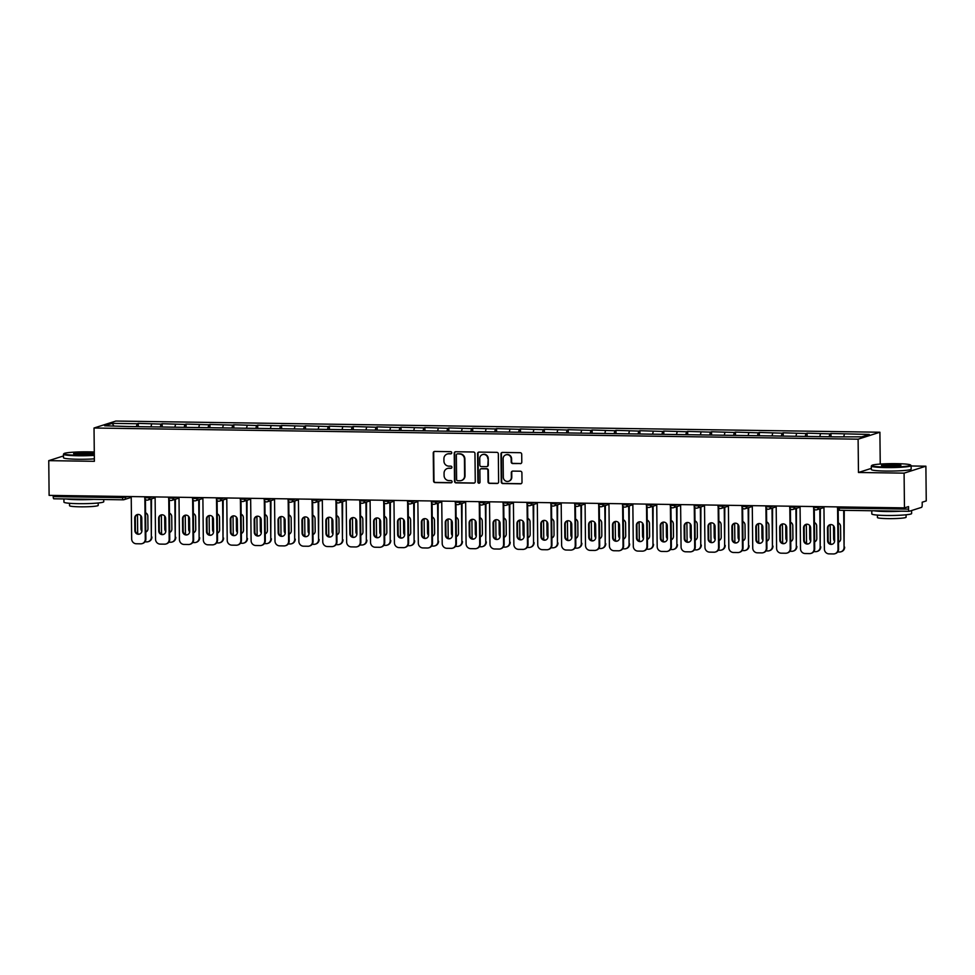 <?xml version="1.0" encoding="UTF-8"?>
<svg xmlns="http://www.w3.org/2000/svg" width="975" height="975" viewBox="0 0 975 975"><rect width="100%" height="100%" fill="white"/><g stroke="black" fill="none" stroke-linecap="round" stroke-linejoin="round"><path stroke-width="1.46" d="M451.778 452.778A1.097 1.048 -107.7 0 0 450.718 451.669L434.74 451.437A1.56 1.499 -107.7 0 0 433.253 452.973L433.558 480.992A1.56 1.499 -107.7 0 0 435.069 482.576L451.035 482.808A1.097 1.048 -107.7 0 0 452.083 481.735A1.097 1.048 -107.7 0 0 451.023 480.626L448.951 480.59A4.997 4.79 -107.7 0 1 444.088 475.544L444.064 473.204A4.997 4.79 -107.7 0 1 448.817 468.293L450.889 468.329A1.097 1.048 -107.7 0 0 451.925 467.257A1.097 1.048 -107.7 0 0 450.864 466.148L448.805 466.123A4.997 4.79 -107.7 0 1 443.942 461.065L443.918 458.725A4.997 4.79 -107.7 0 1 448.671 453.826L450.742 453.85A1.097 1.048 -107.7 0 0 451.778 452.778M520.309 463.661A1.56 1.499 -107.7 0 0 521.796 462.126L521.71 454.265A1.56 1.499 -107.7 0 0 520.187 452.692L502.454 452.424A1.56 1.499 -107.7 0 0 500.967 453.96L501.26 481.979A1.56 1.499 -107.7 0 0 502.783 483.563L520.516 483.819A1.56 1.499 -107.7 0 0 522.003 482.284L521.905 472.79A1.56 1.499 -107.7 0 0 520.382 471.205L512.789 471.096A1.56 1.499 -107.7 0 0 511.302 472.631L511.363 477.348A4.18 4.01 -107.7 0 1 508.609 481.272A4.18 4.01 -107.7 0 1 503.319 477.226L503.124 458.774A4.18 4.01 -107.7 0 1 505.879 454.85A4.18 4.01 -107.7 0 1 511.168 458.896L511.192 461.967A1.56 1.499 -107.7 0 0 512.716 463.552L520.747 463.527A1.56 1.499 -107.7 0 0 520.979 463.503M858.463 472.485L904.093 473.143L904.459 507.878L49.116 495.373L48.75 460.651L94.38 461.309L94.027 428.013L858.11 439.177L858.463 472.485L871.345 468.378M474.971 453.582A1.56 1.499 -107.7 0 0 473.448 451.998L455.715 451.742A1.56 1.499 -107.7 0 0 454.228 453.278L454.521 481.297A1.56 1.499 -107.7 0 0 456.044 482.881L473.777 483.137A1.56 1.499 -107.7 0 0 475.264 481.601L474.971 453.582M479.078 452.083L496.823 452.339A1.56 1.499 -107.7 0 1 498.335 453.923L498.627 481.942A1.56 1.499 -107.7 0 1 497.14 483.478L489.56 483.368A1.56 1.499 -107.7 0 1 488.036 481.784L487.914 470.425A1.56 1.499 -107.7 0 0 486.403 468.841L481.357 468.768A1.56 1.499 -107.7 0 0 479.871 470.303L480.005 482.138A1.097 1.048 -107.7 0 1 479.286 483.161A1.097 1.048 -107.7 0 1 477.896 482.113L477.592 453.619A1.56 1.499 -107.7 0 1 479.078 452.083M880.242 464.063L879.901 432.23L858.11 439.177M879.901 432.23L115.83 421.054L94.027 428.013M831.017 436.788L830.98 433.497L829.847 433.863L829.152 436.763M830.98 433.497L869.286 434.436L861.693 436.861L835.685 436.861L128.407 426.514L104.654 425.795L112.247 423.369L137.122 423.735L136.415 426.636M138.292 426.66L138.255 423.382L137.122 423.735M138.255 423.382L161.009 424.088L160.302 426.989M162.179 427.013L162.142 423.723L161.009 424.088M162.142 423.723L184.897 424.442L184.19 427.33M186.067 427.367L186.03 424.076L184.897 424.442M186.03 424.076L208.784 424.783L208.077 427.684M209.954 427.708L209.918 424.43L208.784 424.783M209.918 424.43L232.672 425.137L231.965 428.037M233.842 428.062L233.805 424.771L232.672 425.137M233.805 424.771L256.559 425.49L255.852 428.378M257.729 428.415L257.692 425.124L256.559 425.49M257.692 425.124L280.447 425.831L279.74 428.732M281.617 428.756L281.58 425.478L280.447 425.831M281.58 425.478L304.334 426.185L303.627 429.085M305.504 429.11L305.467 425.819L304.334 426.185M305.467 425.819L328.222 426.526L327.515 429.427M329.392 429.463L329.355 426.173L328.222 426.526M329.355 426.173L352.109 426.879L351.402 429.78M353.279 429.804L353.242 426.514L352.109 426.879M353.242 426.514L375.997 427.233L375.29 430.133M377.167 430.158L377.13 426.867L375.997 427.233M377.13 426.867L399.884 427.574L399.177 430.475M401.054 430.499L401.018 427.221L399.884 427.574M401.018 427.221L423.772 427.928L423.065 430.828M424.942 430.852L424.905 427.562L423.772 427.928M424.905 427.562L447.659 428.281L446.952 431.182M448.829 431.206L448.793 427.915L447.659 428.281M448.793 427.915L471.547 428.622L470.84 431.523M472.717 431.547L472.68 428.269L471.547 428.622M472.68 428.269L495.434 428.976L494.727 431.876M496.604 431.901L496.567 428.61L495.434 428.976M496.567 428.61L519.322 429.329L518.615 432.217M520.492 432.254L520.455 428.963L519.322 429.329M520.455 428.963L543.209 429.67L542.502 432.571M544.379 432.595L544.342 429.317L543.209 429.67M544.342 429.317L567.097 430.024L566.39 432.924M568.267 432.949L568.23 429.658L567.097 430.024M568.23 429.658L590.984 430.377L590.277 433.266M592.142 433.302L592.117 430.012L590.984 430.377M592.117 430.012L614.872 430.718L614.165 433.619M616.029 433.643L616.005 430.365L614.872 430.718M616.005 430.365L638.759 431.072L638.052 433.972M639.917 433.997L639.892 430.706L638.759 431.072M639.892 430.706L662.647 431.425L661.94 434.314M663.804 434.35L663.78 431.06L662.647 431.425M663.78 431.06L686.534 431.767L685.827 434.667M687.692 434.692L687.668 431.413L686.534 431.767M687.668 431.413L710.422 432.12L709.715 435.021M711.579 435.045L711.555 431.754L710.422 432.12M711.555 431.754L734.297 432.473L733.602 435.362M735.467 435.398L735.43 432.108L734.297 432.473M735.43 432.108L758.184 432.815L757.49 435.715M759.354 435.74L759.318 432.449L758.184 432.815M759.318 432.449L782.072 433.168L781.377 436.069M783.242 436.093L783.205 432.803L782.072 433.168M783.205 432.803L805.959 433.509L805.265 436.41M807.129 436.447L807.093 433.156L805.959 433.509M807.093 433.156L829.847 433.863M820.511 433.729L819.902 436.252M796.624 433.375L796.014 435.898M772.736 433.034L772.127 435.545M748.849 432.681L748.239 435.203M724.961 432.327L724.352 434.85M701.074 431.986L700.464 434.509M677.186 431.633L676.577 434.155M653.299 431.279L652.689 433.802M629.411 430.938L628.802 433.461M605.524 430.584L604.914 433.107M581.636 430.231L581.027 432.754M557.749 429.89L557.139 432.413M533.861 429.536L533.252 432.059M509.974 429.183L509.364 431.706M486.086 428.842L485.477 431.364M462.199 428.488L461.589 431.011M438.311 428.147L437.702 430.658M414.436 427.793L413.814 430.316M390.548 427.44L389.927 429.963M366.661 427.099L366.039 429.609M342.773 426.745L342.152 429.268M318.886 426.392L318.264 428.915M294.998 426.051L294.377 428.573M271.111 425.697L270.489 428.22M247.223 425.344L246.602 427.867M223.336 425.003L222.714 427.525M199.448 424.649L198.839 427.172M175.561 424.296L174.952 426.818M151.673 423.954L151.064 426.477M53.198 495.434L53.211 496.616L122.582 497.628L122.57 496.446M123.143 499.797L53.893 498.786A2.389 0.658 -89.2 0 1 53.832 498.798A2.389 0.658 -89.2 0 1 53.211 496.616M112.247 423.369L113.868 425.929M63.46 455.959L48.75 460.651M904.093 473.143L925.884 466.196L926.25 500.931L922.179 502.222L922.204 504.77A2.389 0.658 90.8 0 1 921.57 507.353L909.236 511.29A2.389 0.658 90.8 0 1 909.175 511.302A2.389 0.658 90.8 0 1 908.554 509.121L908.529 506.586L904.459 507.878M925.884 466.196L911.125 465.977M844.399 434.082L843.789 436.593M451.267 453.704A1.097 1.048 -107.7 0 1 451.169 453.716L449.109 453.68A4.997 4.79 -107.7 0 0 447.428 453.972M447.574 468.451A4.997 4.79 -107.7 0 1 449.256 468.158L451.327 468.183A1.097 1.048 -107.7 0 0 451.425 468.183M434.509 451.449A1.56 1.499 -107.7 0 0 433.692 452.839L433.985 480.858A1.56 1.499 -107.7 0 0 435.508 482.43L451.474 482.662A1.097 1.048 -107.7 0 0 451.571 482.662M455.471 451.754A1.56 1.499 -107.7 0 0 454.667 453.143L454.959 481.163A1.56 1.499 -107.7 0 0 456.471 482.735L474.203 483.003A1.56 1.499 -107.7 0 0 474.447 482.978M457.385 453.948A1.097 1.048 -107.7 0 0 456.349 455.02L456.605 479.615A1.097 1.048 -107.7 0 0 457.665 480.724L459.847 480.76A4.997 4.79 -107.7 0 0 464.6 475.849L464.429 459.03A4.997 4.79 -107.7 0 0 459.566 453.984L457.823 453.814A1.097 1.048 -107.7 0 0 457.287 453.948M461.528 480.468A4.997 4.79 -107.7 0 0 465.038 475.702L464.6 475.849M457.823 453.814L460.005 453.838A4.997 4.79 -107.7 0 1 464.868 458.896L465.038 475.702M481.126 468.792A1.56 1.499 -107.7 0 1 481.796 468.634L486.83 468.707A1.56 1.499 -107.7 0 1 488.353 470.291L488.475 481.65A1.56 1.499 -107.7 0 0 489.986 483.234L497.579 483.344A1.56 1.499 -107.7 0 0 497.811 483.32M478.847 452.107A1.56 1.499 -107.7 0 0 478.03 453.485L478.335 481.967A1.097 1.048 -107.7 0 0 479.493 483.076M487.793 458.628A4.18 4.01 -107.7 0 0 482.503 454.594A4.18 4.01 -107.7 0 0 479.749 458.518L479.822 465.014A1.56 1.499 -107.7 0 0 481.345 466.598L486.379 466.672A1.56 1.499 -107.7 0 0 487.866 465.136L488.231 458.494A4.18 4.01 -107.7 0 0 482.722 454.533M487.049 466.513A1.56 1.499 -107.7 0 0 488.292 464.99L487.866 465.136M488.231 458.494L488.292 464.99M506.098 454.789A4.18 4.01 -107.7 0 1 511.595 458.762L511.631 461.833A1.56 1.499 -107.7 0 0 513.155 463.405L520.747 463.527M508.828 481.187A4.18 4.01 -107.7 0 0 511.79 477.202L511.363 477.348M512.558 471.12A1.56 1.499 -107.7 0 0 511.741 472.497L511.79 477.202M502.222 452.449A1.56 1.499 -107.7 0 0 501.406 453.826L501.698 481.845A1.56 1.499 -107.7 0 0 503.222 483.417L520.955 483.685A1.56 1.499 -107.7 0 0 521.186 483.661M140.814 515.653A3.656 3.51 -107.7 0 0 140.79 516.104L140.924 528.633A3.656 3.51 -107.7 0 0 141.887 531.131M145.836 532.07A3.656 3.51 -107.7 0 1 145.787 532.082A3.656 3.51 -107.7 0 0 147.968 528.742L147.834 516.214A3.656 3.51 -107.7 0 0 145.58 512.789M137.487 514.52L137.682 533.812M144.922 541.856L146.811 541.881A4.777 4.57 -107.7 0 0 151.344 537.188L151.515 498.871M150.954 499.054L151.344 537.188M141.363 516.457L141.497 528.462A3.656 3.51 -107.7 0 0 141.899 530.144M151.917 537.018A4.777 4.57 72.3 0 1 148.773 541.503L148.212 541.673M139.778 534.008A3.656 3.51 72.3 0 1 135.428 530.388L135.306 517.859A3.656 3.51 72.3 0 1 137.426 514.532M145.446 499.468L145.86 538.943A4.777 4.57 72.3 0 1 142.716 543.428L142.143 543.611A4.777 4.57 -107.7 0 0 145.287 539.126L145.86 538.943M142.143 543.611A4.777 4.57 -107.7 0 1 140.741 543.818L136.305 543.758A4.777 4.57 -107.7 0 1 131.662 538.931L131.223 496.58M144.861 498.554L145.287 539.126M134.867 530.571L134.733 518.042A3.656 3.51 72.3 0 1 137.146 514.605A3.656 3.51 72.3 0 1 141.777 518.139L141.911 530.668A3.656 3.51 72.3 0 1 139.498 534.105A3.656 3.51 72.3 0 1 134.867 530.571L135.428 530.388M94.282 452.034A19.427 1.706 -0.6 0 0 88.652 451.852A19.427 1.706 -0.6 0 0 63.984 453.607A19.427 1.706 -0.6 0 0 78.024 455.252A19.427 1.706 -0.6 0 0 94.307 454.85M94.319 455.374A19.902 1.743 179.4 0 1 77.89 455.764A19.902 1.743 179.4 0 1 63.448 454.24A19.902 1.743 179.4 0 1 63.521 454.082L63.984 453.607M80.681 454.399A9.713 0.853 179.4 0 1 73.661 453.728A9.713 0.853 179.4 0 1 85.995 452.705A9.713 0.853 179.4 0 1 93.015 453.521A9.713 0.853 179.4 0 1 80.681 454.399M92.381 453.765A9.238 0.817 -0.6 0 0 85.873 453.217A9.238 0.817 -0.6 0 0 74.295 453.96M103.728 499.529L103.752 501.711A19.902 1.743 179.4 0 1 78.402 503.661A19.902 1.743 179.4 0 1 63.948 502.125L63.911 498.944M93.624 499.371A19.902 1.743 179.4 0 1 78.353 499.7A19.902 1.743 179.4 0 1 66.337 498.981M98.183 502.99L98.207 505.416A14.332 1.255 179.4 0 1 79.962 506.817A14.332 1.255 179.4 0 1 69.554 505.72L69.53 503.283M94.356 458.859A19.902 1.743 179.4 0 1 77.927 459.249A19.902 1.743 179.4 0 1 63.485 457.726L63.448 454.24M885.897 467.062A19.427 1.706 -0.6 0 0 910.565 465.002A19.427 1.706 -0.6 0 0 896.537 463.661A19.427 1.706 -0.6 0 0 871.869 465.416A19.427 1.706 -0.6 0 0 885.897 467.062M910.565 465.002L911.04 465.477A19.902 1.743 179.4 0 1 911.125 465.623A19.902 1.743 179.4 0 1 885.775 467.573A19.902 1.743 179.4 0 1 871.321 466.05A19.902 1.743 179.4 0 1 871.394 465.892L871.869 465.416M888.554 466.208A9.713 0.853 179.4 0 1 881.546 465.538A9.713 0.853 179.4 0 1 893.868 464.514A9.713 0.853 179.4 0 1 900.888 465.331A9.713 0.853 179.4 0 1 888.554 466.208M900.254 465.575A9.238 0.817 -0.6 0 0 893.746 465.026A9.238 0.817 -0.6 0 0 882.18 465.77M911.588 510.534L911.625 513.52A19.902 1.743 179.4 0 1 886.275 515.47A19.902 1.743 179.4 0 1 871.821 513.935L871.784 510.754M901.497 511.18A19.902 1.743 179.4 0 1 886.226 511.509A19.902 1.743 179.4 0 1 874.209 510.79M906.068 514.8L906.092 517.225A14.332 1.255 179.4 0 1 887.835 518.627A14.332 1.255 179.4 0 1 877.427 517.53L877.402 515.092M911.125 465.623L911.162 469.121A19.902 1.743 179.4 0 1 885.812 471.059A19.902 1.743 179.4 0 1 871.358 469.536L871.321 466.05M164.702 516.007A3.656 3.51 -107.7 0 0 164.678 516.457L164.812 528.986A3.656 3.51 -107.7 0 0 165.774 531.472M169.674 532.447A3.656 3.51 -107.7 0 0 171.856 529.096L171.722 516.567A3.656 3.51 -107.7 0 0 169.467 513.143M161.375 514.861L161.57 534.166M168.809 542.21L170.686 542.234A4.777 4.57 -107.7 0 0 175.232 537.542L175.402 499.224M174.842 499.407L175.232 537.542M165.25 516.811L165.384 528.803A3.656 3.51 -107.7 0 0 165.787 530.485M175.805 537.359A4.777 4.57 72.3 0 1 172.66 541.844L172.1 542.027M188.589 516.348A3.656 3.51 -107.7 0 0 188.565 516.811L188.699 529.34A3.656 3.51 -107.7 0 0 189.662 531.826M193.611 532.777A3.656 3.51 -107.7 0 1 193.562 532.789A3.656 3.51 -107.7 0 0 195.743 529.437L195.609 516.908A3.656 3.51 -107.7 0 0 193.355 513.484M185.262 515.214L185.457 534.507M192.697 542.551L194.573 542.587A4.777 4.57 -107.7 0 0 199.119 537.895L199.29 499.578M198.729 499.748L199.119 537.895M189.138 517.164L189.26 529.157A3.656 3.51 -107.7 0 0 189.674 530.839M199.692 537.712A4.777 4.57 72.3 0 1 196.548 542.197L195.975 542.38M212.477 516.701A3.656 3.51 -107.7 0 0 212.452 517.152L212.587 529.681A3.656 3.51 -107.7 0 0 213.549 532.179M217.498 533.118A3.656 3.51 -107.7 0 1 217.449 533.13A3.656 3.51 -107.7 0 0 219.631 529.791L219.497 517.262A3.656 3.51 -107.7 0 0 217.242 513.837M209.15 515.568L209.345 534.861M216.572 542.904L218.461 542.929A4.777 4.57 -107.7 0 0 223.007 538.237L223.178 499.919M222.605 500.102L223.007 538.237M213.025 517.506L213.147 529.51A3.656 3.51 -107.7 0 0 213.562 531.192M223.58 538.066A4.777 4.57 72.3 0 1 220.435 542.539L219.863 542.722M236.364 517.055A3.656 3.51 -107.7 0 0 236.34 517.506L236.474 530.034A3.656 3.51 -107.7 0 0 237.437 532.521M241.386 533.471A3.656 3.51 -107.7 0 1 241.337 533.483A3.656 3.51 -107.7 0 0 243.518 530.132L243.384 517.603A3.656 3.51 -107.7 0 0 241.13 514.191M233.037 515.909L233.232 535.202M240.459 543.258L242.348 543.282A4.777 4.57 -107.7 0 0 246.894 538.59L247.065 500.273M246.492 500.455L246.894 538.59M236.913 517.859L237.035 529.852A3.656 3.51 -107.7 0 0 237.449 531.533M247.467 538.407A4.777 4.57 72.3 0 1 244.323 542.892L243.75 543.075M260.252 517.396A3.656 3.51 -107.7 0 0 260.228 517.859L260.362 530.388A3.656 3.51 -107.7 0 0 261.324 532.874M265.224 533.849A3.656 3.51 -107.7 0 0 267.406 530.485L267.272 517.957A3.656 3.51 -107.7 0 0 265.017 514.532M256.925 516.263L257.12 535.555M264.347 543.599L266.236 543.636A4.777 4.57 -107.7 0 0 270.782 538.943L270.952 500.626M270.38 500.797L270.782 538.943M260.8 518.2L260.922 530.205A3.656 3.51 -107.7 0 0 261.337 531.887M271.355 538.761A4.777 4.57 72.3 0 1 268.21 543.246L267.637 543.428M163.666 534.361A3.656 3.51 72.3 0 1 159.315 530.741L159.193 518.212A3.656 3.51 72.3 0 1 161.314 514.873M169.333 499.822L169.748 539.297A4.777 4.57 72.3 0 1 166.603 543.782L166.03 543.965A4.777 4.57 -107.7 0 0 169.175 539.48L169.748 539.297M166.03 543.965A4.777 4.57 -107.7 0 1 164.629 544.172L160.192 544.099A4.777 4.57 -107.7 0 1 155.549 539.273L155.11 496.921M168.748 498.908L169.175 539.48M158.754 530.924L158.62 518.395A3.656 3.51 72.3 0 1 161.033 514.958A3.656 3.51 72.3 0 1 165.665 518.493L165.799 531.022A3.656 3.51 72.3 0 1 163.386 534.458A3.656 3.51 72.3 0 1 158.754 530.924L159.315 530.741M187.553 534.702A3.656 3.51 72.3 0 1 183.202 531.082L183.081 518.554A3.656 3.51 72.3 0 1 185.201 515.227M193.221 500.163L193.635 539.65A4.777 4.57 72.3 0 1 190.491 544.123L189.918 544.306A4.777 4.57 -107.7 0 0 193.062 539.821L193.635 539.65M189.918 544.306A4.777 4.57 -107.7 0 1 188.516 544.513L184.08 544.452A4.777 4.57 -107.7 0 1 179.437 539.626L178.998 497.274M192.636 499.249L193.062 539.821M182.642 531.265L182.508 518.737A3.656 3.51 72.3 0 1 184.921 515.3A3.656 3.51 72.3 0 1 189.552 518.846L189.686 531.375A3.656 3.51 72.3 0 1 187.273 534.812A3.656 3.51 72.3 0 1 182.642 531.265L183.202 531.082M211.441 535.056A3.656 3.51 72.3 0 1 207.09 531.436L206.968 518.907A3.656 3.51 72.3 0 1 209.089 515.58M217.108 500.516L217.522 539.992A4.777 4.57 72.3 0 1 214.378 544.477L213.805 544.659A4.777 4.57 -107.7 0 0 216.95 540.174L217.522 539.992M213.805 544.659A4.777 4.57 -107.7 0 1 212.404 544.867L207.967 544.806A4.777 4.57 -107.7 0 1 203.324 539.979L202.885 497.628M216.523 499.602L216.95 540.174M206.529 531.619L206.395 519.09A3.656 3.51 72.3 0 1 208.808 515.653A3.656 3.51 72.3 0 1 213.44 519.188L213.574 531.716A3.656 3.51 72.3 0 1 211.161 535.153A3.656 3.51 72.3 0 1 206.529 531.619L207.09 531.436M235.328 535.409A3.656 3.51 72.3 0 1 230.978 531.789L230.856 519.261A3.656 3.51 72.3 0 1 232.976 515.921M240.996 500.87L241.41 540.345A4.777 4.57 72.3 0 1 238.266 544.83L237.693 545.013A4.777 4.57 -107.7 0 0 240.837 540.528L241.41 540.345M237.693 545.013A4.777 4.57 -107.7 0 1 236.291 545.22L231.855 545.147A4.777 4.57 -107.7 0 1 227.212 540.321L226.773 497.969M240.411 499.943L240.837 540.528M230.417 531.972L230.283 519.443A3.656 3.51 72.3 0 1 232.696 516.007A3.656 3.51 72.3 0 1 237.327 519.541L237.461 532.07A3.656 3.51 72.3 0 1 235.048 535.507A3.656 3.51 72.3 0 1 230.417 531.972L230.978 531.789M259.216 535.75A3.656 3.51 72.3 0 1 254.865 532.131L254.743 519.602A3.656 3.51 72.3 0 1 256.864 516.275M264.883 501.211L265.298 540.686A4.777 4.57 72.3 0 1 262.153 545.171L261.58 545.354A4.777 4.57 -107.7 0 0 264.725 540.869L265.298 540.686M261.58 545.354A4.777 4.57 -107.7 0 1 260.179 545.561L255.743 545.5A4.777 4.57 -107.7 0 1 251.099 540.674L250.648 498.322M264.298 500.297L264.725 540.869M254.304 532.313L254.17 519.785A3.656 3.51 72.3 0 1 256.583 516.348A3.656 3.51 72.3 0 1 261.215 519.894L261.349 532.423A3.656 3.51 72.3 0 1 258.936 535.86A3.656 3.51 72.3 0 1 254.304 532.313L254.865 532.131M284.139 517.749A3.656 3.51 -107.7 0 0 284.115 518.2L284.249 530.729A3.656 3.51 -107.7 0 0 285.212 533.227M289.161 534.166A3.656 3.51 -107.7 0 1 289.112 534.178A3.656 3.51 -107.7 0 0 291.293 530.839L291.159 518.31A3.656 3.51 -107.7 0 0 288.905 514.885M280.812 516.616L281.007 535.909M288.234 543.952L290.123 543.977A4.777 4.57 -107.7 0 0 294.669 539.285L294.84 500.967M294.267 501.15L294.669 539.285M284.688 518.554L284.81 530.546A3.656 3.51 -107.7 0 0 285.224 532.24M295.242 539.114A4.777 4.57 72.3 0 1 292.098 543.587L291.525 543.77M283.103 536.104A3.656 3.51 72.3 0 1 278.752 532.484L278.618 519.955A3.656 3.51 72.3 0 1 280.751 516.628M288.771 501.564L289.185 541.04A4.777 4.57 72.3 0 1 286.041 545.525L285.468 545.707A4.777 4.57 -107.7 0 0 288.612 541.222L289.185 541.04M285.468 545.707A4.777 4.57 -107.7 0 1 284.066 545.915L279.63 545.854A4.777 4.57 -107.7 0 1 274.987 541.028L274.536 498.676M288.186 500.65L288.612 541.222M278.192 532.667L278.058 520.138A3.656 3.51 72.3 0 1 280.471 516.701A3.656 3.51 72.3 0 1 285.102 520.236L285.236 532.764A3.656 3.51 72.3 0 1 282.823 536.201A3.656 3.51 72.3 0 1 278.192 532.667L278.752 532.484M308.027 518.103A3.656 3.51 -107.7 0 0 308.002 518.554L308.137 531.082A3.656 3.51 -107.7 0 0 309.099 533.569M313.048 534.519A3.656 3.51 -107.7 0 1 312.999 534.532A3.656 3.51 -107.7 0 0 315.181 531.18L315.047 518.651A3.656 3.51 -107.7 0 0 312.792 515.239M304.7 516.957L304.895 536.25M312.122 544.306L314.011 544.33A4.777 4.57 -107.7 0 0 318.557 539.638L318.727 501.321M318.155 501.503L318.557 539.638M308.575 518.907L308.697 530.9A3.656 3.51 -107.7 0 0 309.112 532.582M319.13 539.455A4.777 4.57 72.3 0 1 315.985 543.94L315.413 544.123M306.991 536.457A3.656 3.51 72.3 0 1 302.64 532.837L302.506 520.309A3.656 3.51 72.3 0 1 304.639 516.969M312.658 501.918L313.072 541.393A4.777 4.57 72.3 0 1 309.928 545.878L309.355 546.049A4.777 4.57 -107.7 0 0 312.5 541.576L313.072 541.393M309.355 546.049A4.777 4.57 -107.7 0 1 307.954 546.256L303.517 546.195A4.777 4.57 -107.7 0 1 298.874 541.369L298.423 499.017M312.073 500.992L312.5 541.576M302.079 533.02L301.945 520.492A3.656 3.51 72.3 0 1 304.358 517.055A3.656 3.51 72.3 0 1 308.99 520.589L309.124 533.118A3.656 3.51 72.3 0 1 306.711 536.555A3.656 3.51 72.3 0 1 302.079 533.02L302.64 532.837M331.914 518.444A3.656 3.51 -107.7 0 0 331.89 518.907L332.024 531.436A3.656 3.51 -107.7 0 0 332.987 533.922M336.936 534.873A3.656 3.51 -107.7 0 1 336.887 534.885A3.656 3.51 -107.7 0 0 339.068 531.533L338.934 519.005A3.656 3.51 -107.7 0 0 336.68 515.58M328.587 517.311L328.782 536.603M336.009 544.647L337.898 544.684A4.777 4.57 -107.7 0 0 342.444 539.992L342.615 501.662M342.042 501.845L342.444 539.992M332.463 519.248L332.585 531.253A3.656 3.51 -107.7 0 0 332.999 532.935M343.017 539.809A4.777 4.57 72.3 0 1 339.873 544.294L339.3 544.477M330.878 536.798A3.656 3.51 72.3 0 1 326.528 533.179L326.393 520.65A3.656 3.51 72.3 0 1 328.526 517.323M336.546 502.259L336.948 541.734A4.777 4.57 72.3 0 1 333.816 546.219L333.243 546.402A4.777 4.57 -107.7 0 0 336.387 541.917L336.948 541.734M333.243 546.402A4.777 4.57 -107.7 0 1 331.841 546.609L327.405 546.548A4.777 4.57 -107.7 0 1 322.762 541.722L322.311 499.371M335.961 501.345L336.387 541.917M325.967 533.362L325.833 520.833A3.656 3.51 72.3 0 1 328.246 517.396A3.656 3.51 72.3 0 1 332.877 520.942L333.011 533.471A3.656 3.51 72.3 0 1 330.598 536.908A3.656 3.51 72.3 0 1 325.967 533.362L326.528 533.179M355.802 518.798A3.656 3.51 -107.7 0 0 355.778 519.248L355.912 531.777A3.656 3.51 -107.7 0 0 356.874 534.276M360.823 535.214A3.656 3.51 -107.7 0 1 360.774 535.226A3.656 3.51 -107.7 0 0 362.956 531.887L362.822 519.358A3.656 3.51 -107.7 0 0 360.567 515.933M352.475 517.652L352.67 536.957M359.897 545.001L361.786 545.025A4.777 4.57 -107.7 0 0 366.332 540.333L366.503 502.015M365.93 502.198L366.332 540.333M356.35 519.602L356.472 531.594A3.656 3.51 -107.7 0 0 356.887 533.288M366.905 540.15A4.777 4.57 72.3 0 1 363.76 544.635L363.188 544.818M354.766 537.152A3.656 3.51 72.3 0 1 350.415 533.532L350.281 521.003A3.656 3.51 72.3 0 1 352.414 517.664M360.433 502.612L360.835 542.088A4.777 4.57 72.3 0 1 357.703 546.573L357.13 546.756A4.777 4.57 -107.7 0 0 360.275 542.271L360.835 542.088M357.13 546.756A4.777 4.57 -107.7 0 1 355.729 546.963L351.293 546.89A4.777 4.57 -107.7 0 1 346.649 542.076L346.198 499.724M359.848 501.698L360.275 542.271M349.854 533.715L349.72 521.186A3.656 3.51 72.3 0 1 352.133 517.749A3.656 3.51 72.3 0 1 356.765 521.284L356.899 533.812A3.656 3.51 72.3 0 1 354.486 537.249A3.656 3.51 72.3 0 1 349.854 533.715L350.415 533.532M379.689 519.151A3.656 3.51 -107.7 0 0 379.665 519.602L379.799 532.131A3.656 3.51 -107.7 0 0 380.762 534.617M384.711 535.567A3.656 3.51 -107.7 0 1 384.662 535.58A3.656 3.51 -107.7 0 0 386.843 532.228L386.709 519.699A3.656 3.51 -107.7 0 0 384.455 516.287M376.362 518.005L376.557 537.298M383.784 545.354L385.673 545.378A4.777 4.57 -107.7 0 0 390.219 540.686L390.39 502.369M389.817 502.552L390.219 540.686M380.238 519.955L380.36 531.948A3.656 3.51 -107.7 0 0 380.774 533.63M390.792 540.503A4.777 4.57 72.3 0 1 387.648 544.988L387.075 545.171M378.653 537.505A3.656 3.51 72.3 0 1 374.303 533.886L374.168 521.357A3.656 3.51 72.3 0 1 376.301 518.018M384.308 502.966L384.723 542.441A4.777 4.57 72.3 0 1 381.591 546.926L381.018 547.097A4.777 4.57 -107.7 0 0 384.162 542.624L384.723 542.441M381.018 547.097A4.777 4.57 -107.7 0 1 379.616 547.304L375.18 547.243A4.777 4.57 -107.7 0 1 370.537 542.417L370.086 500.065M383.736 502.04L384.162 542.624M373.742 534.056L373.608 521.54A3.656 3.51 72.3 0 1 376.021 518.091A3.656 3.51 72.3 0 1 380.652 521.637L380.786 534.166A3.656 3.51 72.3 0 1 378.373 537.603A3.656 3.51 72.3 0 1 373.742 534.056L374.303 533.886M403.577 519.492A3.656 3.51 -107.7 0 0 403.553 519.955L403.687 532.484A3.656 3.51 -107.7 0 0 404.649 534.97M408.598 535.921A3.656 3.51 -107.7 0 1 408.537 535.933A3.656 3.51 -107.7 0 0 410.731 532.582L410.597 520.053A3.656 3.51 -107.7 0 0 408.342 516.628M400.25 518.359L400.445 537.652M407.672 545.695L409.561 545.72A4.777 4.57 -107.7 0 0 414.107 541.04L414.278 502.71M413.705 502.893L414.107 541.04M404.125 520.297L404.247 532.301A3.656 3.51 -107.7 0 0 404.662 533.983M414.668 540.857A4.777 4.57 72.3 0 1 411.535 545.342L410.962 545.513M402.541 537.847A3.656 3.51 72.3 0 1 398.19 534.227L398.056 521.698A3.656 3.51 72.3 0 1 400.189 518.371M408.196 503.307L408.61 542.783A4.777 4.57 72.3 0 1 405.478 547.268L404.905 547.45A4.777 4.57 -107.7 0 0 408.05 542.965L408.61 542.783M404.905 547.45A4.777 4.57 -107.7 0 1 403.504 547.658L399.067 547.597A4.777 4.57 -107.7 0 1 394.424 542.77L393.973 500.419M407.623 502.393L408.05 542.965M397.629 534.41L397.495 521.881A3.656 3.51 72.3 0 1 399.896 518.444A3.656 3.51 72.3 0 1 404.54 521.991L404.674 534.519A3.656 3.51 72.3 0 1 402.261 537.956A3.656 3.51 72.3 0 1 397.629 534.41L398.19 534.227M427.464 519.846A3.656 3.51 -107.7 0 0 427.44 520.297L427.574 532.825A3.656 3.51 -107.7 0 0 428.537 535.324M432.425 536.287A3.656 3.51 -107.7 0 0 434.618 532.935L434.484 520.406A3.656 3.51 -107.7 0 0 432.23 516.982M424.125 518.7L424.332 538.005M431.559 546.049L433.448 546.073A4.777 4.57 -107.7 0 0 437.994 541.381L438.165 503.063M437.592 503.246L437.994 541.381M428.013 520.65L428.135 532.643A3.656 3.51 -107.7 0 0 428.549 534.337M438.555 541.198A4.777 4.57 72.3 0 1 435.423 545.683L434.85 545.866M426.428 538.2A3.656 3.51 72.3 0 1 422.077 534.58L421.943 522.052A3.656 3.51 72.3 0 1 424.076 518.712M432.083 503.661L432.498 543.136A4.777 4.57 72.3 0 1 429.366 547.621L428.793 547.804A4.777 4.57 -107.7 0 0 431.937 543.319L432.498 543.136M428.793 547.804A4.777 4.57 -107.7 0 1 427.391 548.011L422.955 547.938A4.777 4.57 -107.7 0 1 418.312 543.124L417.861 500.772M431.511 502.747L431.937 543.319M421.517 534.763L421.383 522.234A3.656 3.51 72.3 0 1 423.784 518.798A3.656 3.51 72.3 0 1 428.427 522.332L428.561 534.861A3.656 3.51 72.3 0 1 426.148 538.298A3.656 3.51 72.3 0 1 421.517 534.763L422.077 534.58M451.352 520.199A3.656 3.51 -107.7 0 0 451.327 520.65L451.462 533.179A3.656 3.51 -107.7 0 0 452.424 535.665M456.373 536.616A3.656 3.51 -107.7 0 1 456.312 536.628A3.656 3.51 -107.7 0 0 458.506 533.276L458.372 520.747A3.656 3.51 -107.7 0 0 456.117 517.335M448.013 519.053L448.22 538.346M455.447 546.402L457.336 546.427A4.777 4.57 -107.7 0 0 461.882 541.734L462.053 503.417M461.48 503.6L461.882 541.734M451.9 521.003L452.022 532.996A3.656 3.51 -107.7 0 0 452.437 534.678M462.442 541.552A4.777 4.57 72.3 0 1 459.31 546.037L458.737 546.219M450.316 538.541A3.656 3.51 72.3 0 1 445.965 534.934L445.831 522.405A3.656 3.51 72.3 0 1 447.964 519.066M455.971 504.002L456.385 543.489A4.777 4.57 72.3 0 1 453.253 547.974L452.68 548.145A4.777 4.57 -107.7 0 0 455.825 543.672L456.385 543.489M452.68 548.145A4.777 4.57 -107.7 0 1 451.279 548.352L446.842 548.291A4.777 4.57 -107.7 0 1 442.199 543.465L441.748 501.113M455.398 503.088L455.825 543.672M445.404 535.104L445.27 522.576A3.656 3.51 72.3 0 1 447.671 519.139A3.656 3.51 72.3 0 1 452.315 522.685L452.437 535.214A3.656 3.51 72.3 0 1 450.036 538.651A3.656 3.51 72.3 0 1 445.404 535.104L445.965 534.934M475.239 520.54A3.656 3.51 -107.7 0 0 475.215 521.003L475.349 533.532A3.656 3.51 -107.7 0 0 476.312 536.018M480.261 536.969A3.656 3.51 -107.7 0 1 480.2 536.969A3.656 3.51 -107.7 0 0 482.393 533.63L482.259 521.101A3.656 3.51 -107.7 0 0 480.005 517.676M471.9 519.407L472.107 538.7M479.334 546.743L481.223 546.768A4.777 4.57 -107.7 0 0 485.769 542.088L485.94 503.758M485.367 503.941L485.769 542.088M475.788 521.345L475.91 533.349A3.656 3.51 -107.7 0 0 476.324 535.031M486.33 541.905A4.777 4.57 72.3 0 1 483.198 546.39L482.625 546.561M474.203 538.895A3.656 3.51 72.3 0 1 469.852 535.275L469.718 522.746A3.656 3.51 72.3 0 1 471.851 519.419M479.858 504.355L480.273 543.831A4.777 4.57 72.3 0 1 477.128 548.316L476.568 548.498A4.777 4.57 -107.7 0 0 479.712 544.013L480.273 543.831M476.568 548.498A4.777 4.57 -107.7 0 1 475.166 548.706L470.73 548.645A4.777 4.57 -107.7 0 1 466.087 543.818L465.636 501.467M479.286 503.441L479.712 544.013M469.292 535.458L469.158 522.929A3.656 3.51 72.3 0 1 471.559 519.492A3.656 3.51 72.3 0 1 476.202 523.039L476.324 535.567A3.656 3.51 72.3 0 1 473.923 539.004A3.656 3.51 72.3 0 1 469.292 535.458L469.852 535.275M499.127 520.894A3.656 3.51 -107.7 0 0 499.102 521.345L499.237 533.873A3.656 3.51 -107.7 0 0 500.199 536.36M504.148 537.31A3.656 3.51 -107.7 0 1 504.087 537.322A3.656 3.51 -107.7 0 0 506.281 533.983L506.147 521.454A3.656 3.51 -107.7 0 0 503.892 518.03M495.788 519.748L495.995 539.053M503.222 547.097L505.111 547.121A4.777 4.57 -107.7 0 0 509.657 542.429L509.827 504.112M509.255 504.294L509.657 542.429M499.675 521.698L499.797 533.691A3.656 3.51 -107.7 0 0 500.212 535.385M510.217 542.246A4.777 4.57 72.3 0 1 507.085 546.731L506.513 546.914M498.091 539.248A3.656 3.51 72.3 0 1 493.74 535.628L493.606 523.1A3.656 3.51 72.3 0 1 495.739 519.76M503.746 504.709L504.16 544.184A4.777 4.57 72.3 0 1 501.016 548.669L500.455 548.852A4.777 4.57 -107.7 0 0 503.6 544.367L504.16 544.184M500.455 548.852A4.777 4.57 -107.7 0 1 499.054 549.059L494.617 548.986A4.777 4.57 -107.7 0 1 489.974 544.16L489.523 501.82M503.173 503.795L503.6 544.367M493.167 535.811L493.045 523.283A3.656 3.51 72.3 0 1 495.446 519.846A3.656 3.51 72.3 0 1 500.09 523.38L500.212 535.909A3.656 3.51 72.3 0 1 497.811 539.346A3.656 3.51 72.3 0 1 493.167 535.811L493.74 535.628M523.014 521.247A3.656 3.51 -107.7 0 0 522.99 521.698L523.124 534.227A3.656 3.51 -107.7 0 0 524.087 536.713M527.975 537.688A3.656 3.51 -107.7 0 0 530.168 534.324L530.034 521.796A3.656 3.51 -107.7 0 0 527.78 518.383M519.675 520.102L519.882 539.394M527.109 547.438L528.998 547.475A4.777 4.57 -107.7 0 0 533.544 542.783L533.715 504.465M533.142 504.636L533.544 542.783M523.563 522.052L523.685 534.044A3.656 3.51 -107.7 0 0 524.099 535.726M534.105 542.6A4.777 4.57 72.3 0 1 530.973 547.085L530.4 547.268M521.978 539.589A3.656 3.51 72.3 0 1 517.628 535.982L517.493 523.453A3.656 3.51 72.3 0 1 519.626 520.114M527.633 505.05L528.048 544.538A4.777 4.57 72.3 0 1 524.903 549.01L524.343 549.193A4.777 4.57 -107.7 0 0 527.487 544.708L528.048 544.538M524.343 549.193A4.777 4.57 -107.7 0 1 522.941 549.4L518.505 549.339A4.777 4.57 -107.7 0 1 513.862 544.513L513.411 502.162M527.061 504.136L527.487 544.708M517.055 536.153L516.933 523.624A3.656 3.51 72.3 0 1 519.334 520.187A3.656 3.51 72.3 0 1 523.977 523.733L524.099 536.262A3.656 3.51 72.3 0 1 521.698 539.699A3.656 3.51 72.3 0 1 517.055 536.153L517.628 535.982M546.902 521.588A3.656 3.51 -107.7 0 0 546.878 522.039L547.012 534.568A3.656 3.51 -107.7 0 0 547.962 537.067M551.923 538.005A3.656 3.51 -107.7 0 1 551.862 538.017A3.656 3.51 -107.7 0 0 554.044 534.678L553.922 522.149A3.656 3.51 -107.7 0 0 551.667 518.724M543.562 520.455L543.77 539.748M550.997 547.792L552.886 547.816A4.777 4.57 -107.7 0 0 557.432 543.136L557.602 504.806M557.03 504.989L557.432 543.136M547.45 522.393L547.572 534.398A3.656 3.51 -107.7 0 0 547.987 536.079M557.992 542.953A4.777 4.57 72.3 0 1 554.86 547.438L554.288 547.609M545.866 539.943A3.656 3.51 72.3 0 1 541.515 536.323L541.381 523.794A3.656 3.51 72.3 0 1 543.514 520.467M551.521 505.403L551.935 544.879A4.777 4.57 72.3 0 1 548.791 549.364L548.23 549.547A4.777 4.57 -107.7 0 0 551.375 545.062L551.935 544.879M548.23 549.547A4.777 4.57 -107.7 0 1 546.829 549.754L542.393 549.693A4.777 4.57 -107.7 0 1 537.749 544.867L537.298 502.515M550.948 504.489L551.375 545.062M540.942 536.506L540.82 523.977A3.656 3.51 72.3 0 1 543.221 520.54A3.656 3.51 72.3 0 1 547.865 524.075L547.987 536.603A3.656 3.51 72.3 0 1 545.586 540.053A3.656 3.51 72.3 0 1 540.942 536.506L541.515 536.323M570.789 521.942A3.656 3.51 -107.7 0 0 570.765 522.393L570.887 534.922A3.656 3.51 -107.7 0 0 571.85 537.408M575.811 538.358A3.656 3.51 -107.7 0 1 575.75 538.371A3.656 3.51 -107.7 0 0 577.931 535.031L577.809 522.503A3.656 3.51 -107.7 0 0 575.555 519.078M567.45 520.796L567.657 540.101M574.884 548.145L576.773 548.169A4.777 4.57 -107.7 0 0 581.319 543.477L581.49 505.16M580.917 505.342L581.319 543.477M571.338 522.746L571.46 534.739A3.656 3.51 -107.7 0 0 571.874 536.421M581.88 543.294A4.777 4.57 72.3 0 1 578.736 547.779L578.175 547.962M569.753 540.296A3.656 3.51 72.3 0 1 565.403 536.677L565.268 524.148A3.656 3.51 72.3 0 1 567.401 520.808M575.408 505.757L575.823 545.232A4.777 4.57 72.3 0 1 572.678 549.717L572.118 549.9A4.777 4.57 -107.7 0 0 575.262 545.415L575.823 545.232M572.118 549.9A4.777 4.57 -107.7 0 1 570.716 550.107L566.268 550.034A4.777 4.57 -107.7 0 1 561.624 545.208L561.186 502.868M574.836 504.843L575.262 545.415M564.83 536.859L564.708 524.331A3.656 3.51 72.3 0 1 567.109 520.894A3.656 3.51 72.3 0 1 571.752 524.428L571.874 536.957A3.656 3.51 72.3 0 1 569.473 540.394A3.656 3.51 72.3 0 1 564.83 536.859L565.403 536.677M594.677 522.283A3.656 3.51 -107.7 0 0 594.653 522.746L594.774 535.275A3.656 3.51 -107.7 0 0 595.737 537.761M599.698 538.712A3.656 3.51 -107.7 0 1 599.637 538.724A3.656 3.51 -107.7 0 0 601.819 535.372L601.697 522.844A3.656 3.51 -107.7 0 0 599.442 519.419M591.337 521.15L591.545 540.442M598.772 548.486L600.661 548.523A4.777 4.57 -107.7 0 0 605.207 543.831L605.365 505.513M604.805 505.684L605.207 543.831M595.225 523.1L595.347 535.092A3.656 3.51 -107.7 0 0 595.762 536.774M605.768 543.648A4.777 4.57 72.3 0 1 602.623 548.133L602.062 548.316M593.641 540.638A3.656 3.51 72.3 0 1 589.29 537.03L589.156 524.501A3.656 3.51 72.3 0 1 591.289 521.162M599.296 506.098L599.71 545.586A4.777 4.57 72.3 0 1 596.566 550.058L596.005 550.241A4.777 4.57 -107.7 0 0 599.15 545.756L599.71 545.586M596.005 550.241A4.777 4.57 -107.7 0 1 594.604 550.448L590.155 550.388A4.777 4.57 -107.7 0 1 585.512 545.561L585.073 503.21M598.723 505.184L599.15 545.756M588.717 537.201L588.595 524.672A3.656 3.51 72.3 0 1 590.996 521.235A3.656 3.51 72.3 0 1 595.64 524.782L595.762 537.31A3.656 3.51 72.3 0 1 593.361 540.747A3.656 3.51 72.3 0 1 588.717 537.201L589.29 537.03M618.564 522.637A3.656 3.51 -107.7 0 0 618.54 523.087L618.662 535.616A3.656 3.51 -107.7 0 0 619.625 538.115M623.586 539.053A3.656 3.51 -107.7 0 1 623.525 539.065A3.656 3.51 -107.7 0 0 625.706 535.726L625.584 523.197A3.656 3.51 -107.7 0 0 623.33 519.773M615.225 521.503L615.432 540.796M622.659 548.84L624.548 548.864A4.777 4.57 -107.7 0 0 629.094 544.172L629.253 505.854M628.692 506.037L629.094 544.172M619.113 523.441L619.235 535.446A3.656 3.51 -107.7 0 0 619.649 537.128M629.655 544.001A4.777 4.57 72.3 0 1 626.511 548.474L625.95 548.657M617.528 540.991A3.656 3.51 72.3 0 1 613.178 537.371L613.043 524.842A3.656 3.51 72.3 0 1 615.176 521.515M623.183 506.452L623.598 545.927A4.777 4.57 72.3 0 1 620.453 550.412L619.893 550.595A4.777 4.57 -107.7 0 0 623.037 546.11L623.598 545.927M619.893 550.595A4.777 4.57 -107.7 0 1 618.491 550.802L614.043 550.741A4.777 4.57 -107.7 0 1 609.399 545.915L608.961 503.563M622.611 505.538L623.037 546.11M612.605 537.554L612.483 525.025A3.656 3.51 72.3 0 1 614.884 521.588A3.656 3.51 72.3 0 1 619.515 525.123L619.649 537.652A3.656 3.51 72.3 0 1 617.248 541.088A3.656 3.51 72.3 0 1 612.605 537.554L613.178 537.371M642.452 522.99A3.656 3.51 -107.7 0 0 642.428 523.441L642.549 535.97A3.656 3.51 -107.7 0 0 643.512 538.456M647.473 539.407A3.656 3.51 -107.7 0 1 647.412 539.419A3.656 3.51 -107.7 0 0 649.594 536.067L649.472 523.551A3.656 3.51 -107.7 0 0 647.217 520.126M639.112 521.844L639.32 541.149M646.547 549.193L648.436 549.217A4.777 4.57 -107.7 0 0 652.982 544.525L653.14 506.208M652.58 506.391L652.982 544.525M643 523.794L643.122 535.787A3.656 3.51 -107.7 0 0 643.537 537.469M653.543 544.342A4.777 4.57 72.3 0 1 650.398 548.827L649.838 549.01M641.404 541.344A3.656 3.51 72.3 0 1 637.065 537.725L636.931 525.196A3.656 3.51 72.3 0 1 639.064 521.857M647.071 506.805L647.485 546.28A4.777 4.57 72.3 0 1 644.341 550.765L643.78 550.948A4.777 4.57 -107.7 0 0 646.925 546.463L647.485 546.28M643.78 550.948A4.777 4.57 -107.7 0 1 642.379 551.155L637.93 551.082A4.777 4.57 -107.7 0 1 633.287 546.256L632.848 503.904M646.498 505.891L646.925 546.463M636.492 537.908L636.37 525.379A3.656 3.51 72.3 0 1 638.771 521.942A3.656 3.51 72.3 0 1 643.402 525.476L643.537 538.005A3.656 3.51 72.3 0 1 641.136 541.442A3.656 3.51 72.3 0 1 636.492 537.908L637.065 537.725M666.327 523.331A3.656 3.51 -107.7 0 0 666.315 523.794L666.437 536.323A3.656 3.51 -107.7 0 0 667.4 538.809M671.361 539.76A3.656 3.51 -107.7 0 1 671.3 539.772A3.656 3.51 -107.7 0 0 673.481 536.421L673.359 523.892A3.656 3.51 -107.7 0 0 671.105 520.467M663 522.198L663.207 541.491M670.434 549.534L672.323 549.571A4.777 4.57 -107.7 0 0 676.869 544.879L677.028 506.561M676.467 506.732L676.869 544.879M666.888 524.148L667.01 536.14A3.656 3.51 -107.7 0 0 667.424 537.822M677.43 544.696A4.777 4.57 72.3 0 1 674.286 549.181L673.725 549.364M665.291 541.686A3.656 3.51 72.3 0 1 660.953 538.066L660.818 525.537A3.656 3.51 72.3 0 1 662.951 522.21M670.958 507.146L671.373 546.634A4.777 4.57 72.3 0 1 668.228 551.107L667.668 551.289A4.777 4.57 -107.7 0 0 670.812 546.804L671.373 546.634M667.668 551.289A4.777 4.57 -107.7 0 1 666.266 551.497L661.818 551.436A4.777 4.57 -107.7 0 1 657.174 546.609L656.736 504.258M670.386 506.232L670.812 546.804M660.38 538.249L660.246 525.72A3.656 3.51 72.3 0 1 662.659 522.283A3.656 3.51 72.3 0 1 667.29 525.83L667.424 538.358A3.656 3.51 72.3 0 1 665.023 541.795A3.656 3.51 72.3 0 1 660.38 538.249L660.953 538.066M690.215 523.685A3.656 3.51 -107.7 0 0 690.203 524.136L690.324 536.664A3.656 3.51 -107.7 0 0 691.287 539.163M695.187 540.126A3.656 3.51 -107.7 0 0 697.369 536.774L697.247 524.245A3.656 3.51 -107.7 0 0 694.992 520.821M686.888 522.551L687.095 541.844M694.322 549.888L696.211 549.912A4.777 4.57 -107.7 0 0 700.757 545.22L700.915 506.903M700.355 507.085L700.757 545.22M690.775 524.489L690.897 536.494A3.656 3.51 -107.7 0 0 691.312 538.176M701.318 545.049A4.777 4.57 72.3 0 1 698.173 549.522L697.612 549.705M689.179 542.039A3.656 3.51 72.3 0 1 684.84 538.419L684.706 525.891A3.656 3.51 72.3 0 1 686.839 522.563M694.846 507.5L695.26 546.975A4.777 4.57 72.3 0 1 692.116 551.46L691.555 551.643A4.777 4.57 -107.7 0 0 694.7 547.158L695.26 546.975M691.555 551.643A4.777 4.57 -107.7 0 1 690.154 551.85L685.705 551.789A4.777 4.57 -107.7 0 1 681.062 546.963L680.623 504.611M694.273 506.586L694.7 547.158M684.267 538.602L684.133 526.073A3.656 3.51 72.3 0 1 686.546 522.637A3.656 3.51 72.3 0 1 691.178 526.171L691.312 538.7A3.656 3.51 72.3 0 1 688.911 542.137A3.656 3.51 72.3 0 1 684.267 538.602L684.84 538.419M714.102 524.038A3.656 3.51 -107.7 0 0 714.09 524.489L714.212 537.018A3.656 3.51 -107.7 0 0 715.175 539.504M719.136 540.455A3.656 3.51 -107.7 0 1 719.075 540.467A3.656 3.51 -107.7 0 0 721.256 537.115L721.122 524.587A3.656 3.51 -107.7 0 0 718.868 521.174M710.775 522.893L710.982 542.185M718.209 550.241L720.098 550.266A4.777 4.57 -107.7 0 0 724.644 545.573L724.803 507.256M724.242 507.439L724.644 545.573M714.651 524.842L714.785 536.835A3.656 3.51 -107.7 0 0 715.199 538.517M725.205 545.391A4.777 4.57 72.3 0 1 722.061 549.876L721.5 550.058M713.066 542.393A3.656 3.51 72.3 0 1 708.727 538.773L708.593 526.244A3.656 3.51 72.3 0 1 710.726 522.905M718.733 507.853L719.148 547.328A4.777 4.57 72.3 0 1 716.003 551.813L715.443 551.996A4.777 4.57 -107.7 0 0 718.575 547.511L719.148 547.328M715.443 551.996A4.777 4.57 -107.7 0 1 714.041 552.203L709.593 552.13A4.777 4.57 -107.7 0 1 704.949 547.304L704.511 504.952M718.161 506.927L718.575 547.511M708.155 538.956L708.021 526.427A3.656 3.51 72.3 0 1 710.434 522.99A3.656 3.51 72.3 0 1 715.065 526.524L715.199 539.053A3.656 3.51 72.3 0 1 712.786 542.49A3.656 3.51 72.3 0 1 708.155 538.956L708.727 538.773M737.99 524.379A3.656 3.51 -107.7 0 0 737.977 524.842L738.099 537.371A3.656 3.51 -107.7 0 0 739.062 539.857M743.011 540.808A3.656 3.51 -107.7 0 1 742.962 540.82A3.656 3.51 -107.7 0 0 745.144 537.469L745.01 524.94A3.656 3.51 -107.7 0 0 742.755 521.515M734.662 523.246L734.87 542.539M742.097 550.582L743.986 550.619A4.777 4.57 -107.7 0 0 748.532 545.927L748.69 507.597M748.13 507.78L748.532 545.927M738.538 525.184L738.672 537.188A3.656 3.51 -107.7 0 0 739.087 538.87M749.092 545.744A4.777 4.57 72.3 0 1 745.948 550.229L745.388 550.412M736.954 542.734A3.656 3.51 72.3 0 1 732.615 539.114L732.481 526.585A3.656 3.51 72.3 0 1 734.614 523.258M742.621 508.194L743.035 547.67A4.777 4.57 72.3 0 1 739.891 552.155L739.33 552.337A4.777 4.57 -107.7 0 0 742.463 547.852L743.035 547.67M739.33 552.337A4.777 4.57 -107.7 0 1 737.929 552.545L733.48 552.484A4.777 4.57 -107.7 0 1 728.837 547.658L728.398 505.306M742.048 507.28L742.463 547.852M732.042 539.297L731.908 526.768A3.656 3.51 72.3 0 1 734.321 523.331A3.656 3.51 72.3 0 1 738.953 526.878L739.087 539.407A3.656 3.51 72.3 0 1 736.673 542.843A3.656 3.51 72.3 0 1 732.042 539.297L732.615 539.114M761.877 524.733A3.656 3.51 -107.7 0 0 761.853 525.184L761.987 537.712A3.656 3.51 -107.7 0 0 762.95 540.211M766.898 541.149A3.656 3.51 -107.7 0 1 766.85 541.162A3.656 3.51 -107.7 0 0 769.031 537.822L768.897 525.293A3.656 3.51 -107.7 0 0 766.642 521.869M758.55 523.599L758.757 542.892M765.984 550.936L767.873 550.96A4.777 4.57 -107.7 0 0 772.419 546.268L772.578 507.951M772.017 508.133L772.419 546.268M762.426 525.537L762.56 537.53A3.656 3.51 -107.7 0 0 762.974 539.224M772.98 546.097A4.777 4.57 72.3 0 1 769.836 550.57L769.275 550.753M760.841 543.087A3.656 3.51 72.3 0 1 756.503 539.467L756.368 526.939A3.656 3.51 72.3 0 1 758.501 523.599M766.508 508.548L766.923 548.023A4.777 4.57 72.3 0 1 763.778 552.508L763.218 552.691A4.777 4.57 -107.7 0 0 766.35 548.206L766.923 548.023M763.218 552.691A4.777 4.57 -107.7 0 1 761.816 552.898L757.368 552.825A4.777 4.57 -107.7 0 1 752.724 548.011L752.286 505.659M765.936 507.634L766.35 548.206M755.93 539.65L755.796 527.122A3.656 3.51 72.3 0 1 758.209 523.685A3.656 3.51 72.3 0 1 762.84 527.219L762.974 539.748A3.656 3.51 72.3 0 1 760.561 543.185A3.656 3.51 72.3 0 1 755.93 539.65L756.503 539.467M785.765 525.086A3.656 3.51 -107.7 0 0 785.74 525.537L785.874 538.066A3.656 3.51 -107.7 0 0 786.837 540.552M790.737 541.527A3.656 3.51 -107.7 0 0 792.919 538.163L792.785 525.635A3.656 3.51 -107.7 0 0 790.53 522.222M782.438 523.941L782.645 543.233M789.872 551.289L791.761 551.314A4.777 4.57 -107.7 0 0 796.307 546.622L796.465 508.304M795.905 508.487L796.307 546.622M786.313 525.891L786.447 537.883A3.656 3.51 -107.7 0 0 786.862 539.565M796.868 546.439A4.777 4.57 72.3 0 1 793.723 550.924L793.162 551.107M784.729 543.441A3.656 3.51 72.3 0 1 780.39 539.821L780.256 527.292A3.656 3.51 72.3 0 1 782.389 523.953M790.396 508.901L790.81 548.377A4.777 4.57 72.3 0 1 787.666 552.862L787.105 553.032A4.777 4.57 -107.7 0 0 790.237 548.559L790.81 548.377M787.105 553.032A4.777 4.57 -107.7 0 1 785.704 553.239L781.255 553.178A4.777 4.57 -107.7 0 1 776.612 548.352L776.173 506.001M789.823 507.975L790.237 548.559M779.817 540.004L779.683 527.475A3.656 3.51 72.3 0 1 782.096 524.038A3.656 3.51 72.3 0 1 786.727 527.572L786.862 540.101A3.656 3.51 72.3 0 1 784.448 543.538A3.656 3.51 72.3 0 1 779.817 540.004L780.39 539.821M809.652 525.428A3.656 3.51 -107.7 0 0 809.628 525.891L809.762 538.419A3.656 3.51 -107.7 0 0 810.725 540.906M814.673 541.856A3.656 3.51 -107.7 0 1 814.625 541.868A3.656 3.51 -107.7 0 0 816.806 538.517L816.672 525.988A3.656 3.51 -107.7 0 0 814.418 522.563M806.325 524.294L806.532 543.587M813.759 551.631L815.648 551.667A4.777 4.57 -107.7 0 0 820.182 546.975L820.353 508.645M819.792 508.828L820.182 546.975M810.201 526.232L810.335 538.237A3.656 3.51 -107.7 0 0 810.749 539.918M820.755 546.792A4.777 4.57 72.3 0 1 817.611 551.277L817.05 551.46M808.616 543.782A3.656 3.51 72.3 0 1 804.277 540.162L804.143 527.633A3.656 3.51 72.3 0 1 806.276 524.306M814.283 509.242L814.698 548.718A4.777 4.57 72.3 0 1 811.553 553.203L810.993 553.386A4.777 4.57 -107.7 0 0 814.125 548.901L814.698 548.718M810.993 553.386A4.777 4.57 -107.7 0 1 809.591 553.593L805.143 553.532A4.777 4.57 -107.7 0 1 800.499 548.706L800.061 506.354M813.698 508.328L814.125 548.901M803.705 540.345L803.571 527.816A3.656 3.51 72.3 0 1 805.984 524.379A3.656 3.51 72.3 0 1 810.615 527.926L810.749 540.455A3.656 3.51 72.3 0 1 808.336 543.892A3.656 3.51 72.3 0 1 803.705 540.345L804.277 540.162M833.54 525.781A3.656 3.51 -107.7 0 0 833.515 526.232L833.649 538.761A3.656 3.51 -107.7 0 0 834.612 541.259M838.561 542.197A3.656 3.51 -107.7 0 1 838.512 542.21A3.656 3.51 -107.7 0 0 840.694 538.87L840.56 526.342A3.656 3.51 -107.7 0 0 838.305 522.917M830.213 524.635L830.42 543.94M837.647 551.984L839.536 552.008A4.777 4.57 -107.7 0 0 844.07 547.316L844.253 510.352M843.692 510.339L844.07 547.316M834.088 526.585L834.222 538.578A3.656 3.51 -107.7 0 0 834.637 540.272M844.642 547.133A4.777 4.57 72.3 0 1 841.498 551.618L840.938 551.801M832.504 544.135A3.656 3.51 72.3 0 1 828.165 540.516L828.031 527.987A3.656 3.51 72.3 0 1 830.152 524.648M838.171 509.596L838.585 549.071A4.777 4.57 72.3 0 1 835.441 553.556L834.88 553.739A4.777 4.57 -107.7 0 0 838.013 549.254L838.585 549.071M834.88 553.739A4.777 4.57 -107.7 0 1 833.467 553.946L829.03 553.873A4.777 4.57 -107.7 0 1 824.387 549.059L823.948 506.707M837.586 508.682L838.013 549.254M827.592 540.698L827.458 528.17A3.656 3.51 72.3 0 1 829.871 524.733A3.656 3.51 72.3 0 1 834.503 528.267L834.637 540.796A3.656 3.51 72.3 0 1 832.223 544.233A3.656 3.51 72.3 0 1 827.592 540.698L828.165 540.516M131.223 497.372L123.959 499.7A2.389 2.291 -107.7 0 1 123.264 499.797A2.389 0.658 -89.2 0 1 123.203 499.809A2.389 0.658 -89.2 0 1 122.582 497.628L128.407 496.531M909.114 511.29L839.877 510.278A2.389 0.658 90.8 0 1 839.816 510.278L909.175 511.302M839.182 506.927L839.195 508.109L908.554 509.121M837.452 506.903L837.464 507.914L839.195 508.109A2.389 0.658 90.8 0 0 839.816 510.278A2.389 2.389 0 0 1 837.464 507.914L837.549 507.865M125.519 496.494L125.531 497.457A2.389 2.291 -107.7 0 1 123.959 499.7A2.389 2.389 0 0 1 123.203 499.809L53.832 498.798M149.407 496.848L149.419 497.798L144.824 497.737M147.152 500.151A2.389 2.291 -107.7 0 0 149.419 497.798L152.295 496.884M173.294 497.189L173.306 498.152L176.183 497.238M197.182 497.543L197.194 498.505L200.07 497.579M221.069 497.896L221.081 498.847L223.957 497.933M244.957 498.237L244.969 499.2L247.845 498.286M268.844 498.591L268.856 499.553L271.733 498.627M292.732 498.944L292.744 499.895L295.62 498.981M316.619 499.285L316.631 500.248L319.508 499.334M340.507 499.639L340.519 500.602L343.395 499.675M364.394 499.98L364.406 500.943L367.283 500.029M388.282 500.333L388.294 501.296L391.17 500.382M412.169 500.687L412.181 501.65L415.045 500.723M436.057 501.028L436.069 501.991L438.933 501.077M459.944 501.382L459.956 502.344L462.82 501.43M483.832 501.735L483.832 502.686L486.708 501.772M507.719 502.076L507.719 503.039L510.595 502.125M531.607 502.43L531.607 503.393L534.483 502.466M555.494 502.783L555.494 503.734L558.37 502.82M579.382 503.124L579.382 504.087L582.258 503.173M603.269 503.478L603.269 504.441L606.145 503.514M627.144 503.831L627.157 504.782L630.033 503.868M651.032 504.173L651.044 505.135L653.92 504.221M674.919 504.526L674.932 505.489L677.808 504.562M698.807 504.879L698.819 505.83L701.695 504.916M722.694 505.221L722.707 506.183L725.583 505.269M746.582 505.574L746.594 506.537L749.47 505.611M770.469 505.928L770.482 506.878L773.358 505.964M794.357 506.269L794.369 507.232L797.245 506.317M818.244 506.622L818.257 507.585L821.133 506.659M171.027 500.492A2.389 2.291 -107.7 0 0 173.306 498.152L168.712 498.091M194.915 500.845A2.389 2.291 -107.7 0 0 197.194 498.505L192.599 498.432M218.802 501.199A2.389 2.291 -107.7 0 0 221.081 498.847L216.487 498.786M242.69 501.54A2.389 2.291 -107.7 0 0 244.969 499.2L240.374 499.127M266.577 501.893A2.389 2.291 -107.7 0 0 268.856 499.553L264.262 499.48M290.465 502.247A2.389 2.291 -107.7 0 0 292.744 499.895L288.149 499.834M314.352 502.588A2.389 2.291 -107.7 0 0 316.631 500.248L312.037 500.175M338.24 502.942A2.389 2.291 -107.7 0 0 340.519 500.602L335.924 500.528M362.127 503.295A2.389 2.291 -107.7 0 0 364.406 500.943L359.812 500.882M386.015 503.636A2.389 2.291 -107.7 0 0 388.294 501.296L383.699 501.223M409.902 503.99A2.389 2.291 -107.7 0 0 412.181 501.65L407.587 501.577M433.79 504.343A2.389 2.291 -107.7 0 0 436.069 501.991L431.474 501.93M457.677 504.684A2.389 2.291 -107.7 0 0 459.956 502.344L455.362 502.271M481.565 505.038A2.389 2.291 -107.7 0 0 483.832 502.686L479.249 502.625M505.452 505.391A2.389 2.291 -107.7 0 0 507.719 503.039L503.137 502.978M529.34 505.732A2.389 2.291 -107.7 0 0 531.607 503.393L527.024 503.319M553.227 506.086A2.389 2.291 -107.7 0 0 555.494 503.734L550.899 503.673M577.115 506.427A2.389 2.291 -107.7 0 0 579.382 504.087L574.787 504.026M601.002 506.781A2.389 2.291 -107.7 0 0 603.269 504.441L598.674 504.367M624.89 507.134A2.389 2.291 -107.7 0 0 627.157 504.782L622.562 504.721M648.777 507.475A2.389 2.291 -107.7 0 0 651.044 505.135L646.449 505.062M672.665 507.829A2.389 2.291 -107.7 0 0 674.932 505.489L670.337 505.416M696.552 508.182A2.389 2.291 -107.7 0 0 698.819 505.83L694.224 505.769M720.44 508.523A2.389 2.291 -107.7 0 0 722.707 506.183L718.112 506.11M744.327 508.877A2.389 2.291 -107.7 0 0 746.594 506.537L741.999 506.464M768.215 509.23A2.389 2.291 -107.7 0 0 770.482 506.878L765.887 506.817M792.102 509.572A2.389 2.291 -107.7 0 0 794.369 507.232L789.774 507.158M815.99 509.925A2.389 2.291 -107.7 0 0 818.257 507.585L813.662 507.512M144.727 496.775L144.739 497.798A2.389 2.389 0 0 0 147.847 500.041L155.11 497.725M168.614 497.128L168.626 498.14A2.389 2.389 0 0 0 171.734 500.394L178.998 498.079M192.502 497.469L192.502 498.493A2.389 2.389 0 0 0 195.622 500.748L202.885 498.42M216.389 497.823L216.389 498.847A2.389 2.389 0 0 0 219.509 501.089L226.773 498.773M240.277 498.176L240.277 499.188A2.389 2.389 0 0 0 243.397 501.442L250.66 499.127M264.164 498.518L264.164 499.541A2.389 2.389 0 0 0 267.284 501.796L274.548 499.468M288.039 498.871L288.052 499.895A2.389 2.389 0 0 0 291.172 502.137L298.435 499.822M311.927 499.224L311.939 500.236A2.389 2.389 0 0 0 315.059 502.491L322.323 500.175M335.814 499.566L335.827 500.589A2.389 2.389 0 0 0 338.947 502.832L346.21 500.516M359.702 499.919L359.714 500.943A2.389 2.389 0 0 0 362.834 503.185L370.098 500.87M383.589 500.273L383.602 501.284A2.389 2.389 0 0 0 386.722 503.539L393.985 501.223M407.477 500.614L407.489 501.638A2.389 2.389 0 0 0 410.609 503.88L417.873 501.564M431.364 500.967L431.377 501.979A2.389 2.389 0 0 0 434.497 504.233L441.76 501.918M455.252 501.308L455.264 502.332A2.389 2.389 0 0 0 458.384 504.587L465.648 502.271M479.139 501.662L479.152 502.686A2.389 2.389 0 0 0 482.272 504.928L489.535 502.612M503.027 502.015L503.039 503.027A2.389 2.389 0 0 0 506.159 505.282L513.423 502.966M526.914 502.357L526.927 503.38A2.389 2.389 0 0 0 530.047 505.635L537.31 503.307M550.802 502.71L550.814 503.734A2.389 2.389 0 0 0 553.934 505.976L561.198 503.661M574.689 503.063L574.702 504.075A2.389 2.389 0 0 0 577.809 506.33L585.085 504.014M598.577 503.405L598.589 504.428A2.389 2.389 0 0 0 601.697 506.683L608.973 504.355M622.464 503.758L622.477 504.782A2.389 2.389 0 0 0 625.584 507.024L632.86 504.709M646.352 504.112L646.364 505.123A2.389 2.389 0 0 0 649.472 507.378L656.748 505.062M670.239 504.453L670.252 505.477A2.389 2.389 0 0 0 673.359 507.731L680.635 505.403M694.127 504.806L694.139 505.83A2.389 2.389 0 0 0 697.247 508.072L704.523 505.757M718.014 505.16L718.027 506.171A2.389 2.389 0 0 0 721.134 508.426L728.41 506.11M741.902 505.501L741.914 506.525A2.389 2.389 0 0 0 745.022 508.779L752.298 506.452M765.789 505.854L765.802 506.878A2.389 2.389 0 0 0 768.909 509.121L776.173 506.805M789.677 506.208L789.689 507.219A2.389 2.389 0 0 0 792.797 509.474L800.061 507.158M813.564 506.549L813.577 507.573A2.389 2.389 0 0 0 816.684 509.815L823.948 507.5"/></g></svg>
